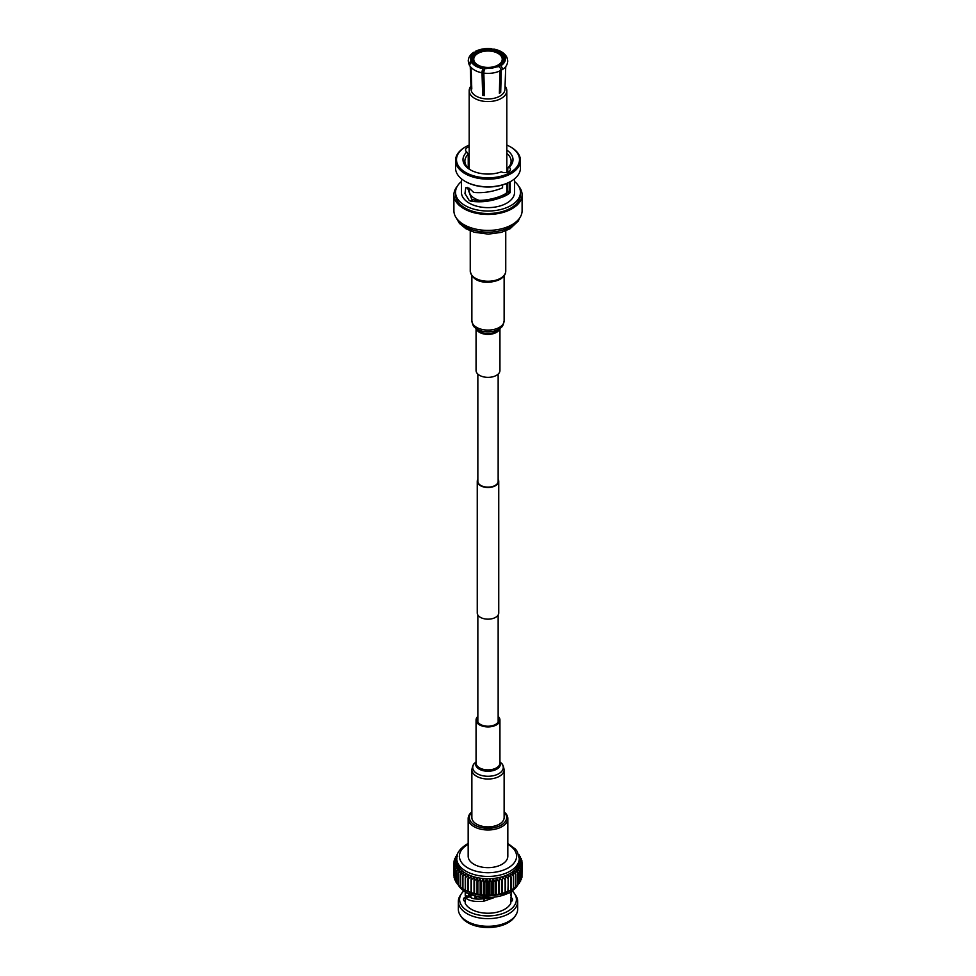 <?xml version="1.0" encoding="UTF-8"?>
<svg xmlns="http://www.w3.org/2000/svg" width="976" height="976" viewBox="0 0 976 976"><rect width="100%" height="100%" fill="white"/><g stroke="black" fill="none" stroke-linecap="round" stroke-linejoin="round"><path stroke-width="1.46" d="M498.15 374.101L498.15 481.278A10.15 5.868 180 0 1 491.892 486.695A10.15 5.868 180 0 1 480.814 485.426A10.15 5.868 180 0 1 477.85 481.278L477.85 374.101M498.15 479.24A10.748 6.21 180 0 1 498.748 481.278L498.748 612.965A10.748 6.21 180 0 1 492.111 618.699A10.748 6.21 180 0 1 480.399 617.344A10.748 6.21 180 0 1 477.252 612.965L477.252 481.278A10.748 6.21 180 0 1 477.85 479.24M498.748 481.278A10.748 6.21 180 0 1 492.111 487.012A10.748 6.21 180 0 1 480.399 485.67A10.748 6.21 180 0 1 477.252 481.278M505.751 66.514L504.934 89.377A16.934 9.772 180 0 1 499.968 96.087A16.934 9.772 180 0 1 476.032 96.087A16.934 9.772 180 0 1 471.066 89.377L470.249 66.514M471.054 67.442L471.798 88.975A17.043 9.845 180 0 1 471.31 87.925L470.578 66.917M502.152 69.711C505.69 67.503 507.557 64.587 507.752 60.963L507.203 57.999L505.007 56.962C506.044 60.256 504.69 63.172 500.932 65.721L502.616 68.637L501.286 69.772L500.7 92.476L499.407 91.732M502.616 68.637L501.286 69.772M483.413 93.684L482.681 95.258L481.985 71.834L482.925 67.869L483.413 93.684A14.225 8.211 -0 0 0 484.486 93.867M482.473 72.675L481.985 71.834M482.595 68.564C477.142 67.442 473.433 65.294 471.481 62.147L469.371 65.185C471.798 69.113 476.093 71.675 482.229 72.858M500.7 92.476A17.043 9.845 180 0 1 500.054 92.866A17.043 9.845 180 0 1 499.37 93.245L499.956 70.54L501.286 69.406L498.724 65.99A16.141 9.321 -0 0 1 484.743 68.149L483.803 72.114L484.499 95.538A17.043 9.845 180 0 1 482.681 95.258M469.188 64.514L468.7 63.391L470.993 61.098L473.128 61.537A15.165 8.76 180 0 1 472.835 59.975A15.165 8.76 180 0 1 476.63 53.997L475.946 52.838A16.141 9.321 -0 0 0 472.201 60.915M477.276 65.99L477.276 65.99A15.165 8.76 180 0 1 473.616 62.586L472.677 61.964A16.141 9.321 -0 0 0 476.593 65.612A16.141 9.321 -0 0 0 476.935 65.807A16.141 9.321 -0 0 0 482.925 67.869M477.935 65.026A14.225 8.211 180 0 1 473.775 59.219A14.225 8.211 180 0 1 477.935 53.412A14.225 8.211 180 0 1 493.441 51.63A14.225 8.211 180 0 1 502.225 59.219A14.225 8.211 180 0 1 498.065 65.026A14.225 8.211 180 0 1 477.935 65.026M506.812 145.046A31.513 18.19 180 0 1 510.277 146.778A31.513 18.19 180 0 1 510.277 172.508A31.513 18.19 180 0 1 465.723 172.508A31.513 18.19 180 0 1 465.723 146.778L465.052 147.156A32.452 18.739 -0 0 0 455.548 160.406A32.452 18.739 -0 0 0 475.58 177.717A32.452 18.739 -0 0 0 510.948 173.655A32.452 18.739 -0 0 0 520.452 160.406A32.452 18.739 -0 0 0 510.948 147.156A32.452 18.739 -0 0 0 510.607 146.973M506.812 153.415A23.119 13.347 180 0 1 511.119 161.174A23.119 13.347 180 0 1 507.764 168.104L509.191 167.299A5.649 3.257 180 0 1 510.436 169.336A5.649 3.257 180 0 1 507.227 172.276A5.649 3.257 180 0 1 501.261 171.874A24.998 14.433 180 0 1 470.322 169.848L470.322 169.848A24.998 14.433 180 0 1 466.809 151.988A5.649 3.257 180 0 1 465.564 149.938A5.649 3.257 180 0 1 469.188 146.9M520.452 160.406L520.452 168.055A32.452 18.739 180 0 1 510.948 181.304L510.277 181.682A31.513 18.19 180 0 1 465.723 181.682L465.052 181.304A32.452 18.739 180 0 1 455.548 168.055L455.548 160.406M507.764 168.104L507.764 172.105M507.764 182.988L507.764 191.125A23.119 13.347 180 0 1 507.715 191.162L507.715 191.943L510.216 192.614L510.216 181.719M509.765 181.975L509.765 192.345A5.649 3.257 -0 0 0 508.789 191.589A5.649 3.257 -0 0 0 507.764 191.125M469.188 156.075A5.649 3.257 -0 0 0 468.236 156.355M471.018 170.227A23.119 13.347 180 0 1 464.881 161.174A23.119 13.347 180 0 1 468.236 154.257L466.809 151.988M468.236 154.257L468.236 168.104M507.654 172.142L506.812 170.471M510.216 192.614L502.75 196.92C491.623 201.385 480.912 202.776 470.639 201.08L469.212 200.519L464.954 193.516L465.833 187.636L469.212 188.234L473.665 192.418C483.327 193.285 492.965 191.772 502.567 187.88L502.567 184.952M507.715 191.943C502.396 197.591 481.741 202.203 473.092 199.665L471.652 199.104L467.443 187.49M514.572 178.803L514.572 192.284A26.572 15.348 -0 0 1 506.788 203.13A26.572 15.348 180 0 1 477.825 206.461A26.572 15.348 180 0 1 461.428 192.284L461.428 178.803M510.07 192.736A26.572 15.348 -0 0 1 506.788 195.041A26.572 15.348 180 0 1 502.786 196.945M514.572 181.524A32.452 18.739 180 0 1 520.452 192.284A32.452 18.739 180 0 1 510.948 205.533A32.452 18.739 180 0 1 475.58 209.596A32.452 18.739 180 0 1 455.548 192.284A32.452 18.739 180 0 1 461.428 181.524M509.765 192.345L507.715 191.162M510.277 181.682L510.948 181.304A32.452 18.739 180 0 1 465.052 181.304L465.723 181.682M506.812 150.133A24.998 14.433 180 0 1 509.191 167.299M465.052 147.156L465.723 146.778A31.513 18.19 180 0 1 469.188 145.046M455.548 192.284L455.548 194.773A32.452 18.739 -0 0 0 475.58 212.085A32.452 18.739 -0 0 0 510.948 208.022A32.452 18.739 -0 0 0 520.452 194.773L520.452 192.284M518.707 186.221A34.099 19.691 180 0 1 522.099 194.773A34.099 19.691 180 0 1 512.107 208.693A34.099 19.691 180 0 1 474.946 212.963A34.099 19.691 180 0 1 453.901 194.773A34.099 19.691 180 0 1 457.293 186.221M510.948 147.156L510.277 146.778M453.901 194.773L453.901 210.718A34.099 19.691 -0 0 0 474.946 228.909A34.099 19.691 -0 0 0 512.107 224.639A34.099 19.691 -0 0 0 522.099 210.718L522.099 194.773M491.941 48.8C485.731 48.105 480.155 48.983 475.239 51.423L491.587 49.215L491.257 49.898A16.141 9.321 -0 0 0 477.276 52.07L477.959 53.229A15.165 8.76 180 0 1 483.144 51.496M491.257 49.898L491.013 51.216M494.015 50.105L493.405 49.495C498.858 50.618 502.567 52.753 504.519 55.913L503.323 56.096A16.141 9.321 -0 0 0 493.075 50.179L492.831 51.496M503.323 56.096L502.384 57.011A15.165 8.76 180 0 0 492.856 51.496M500.054 65.221A16.141 9.321 -0 0 0 503.799 57.145L502.872 58.06A15.165 8.76 180 0 1 503.165 59.975A15.165 8.76 180 0 1 499.37 65.587L500.932 65.721M470.993 61.098C469.956 57.804 471.31 54.876 475.068 52.326L475.946 52.838M471.481 62.147L472.677 61.964M476.398 51.557L477.276 52.07M493.405 49.495L493.075 50.179M502.225 61.403L502.384 57.011M505.007 56.962L503.799 57.145M502.872 58.06L502.738 61.878M475.068 52.326L473.384 53.302M491.587 49.215L492.197 49.825L491.587 49.215M504.519 55.913L506.812 57.499M506.812 183.793A22.338 12.895 180 0 1 507.764 184.732M505.043 86.108A18.812 10.858 180 0 1 506.812 90.707A18.812 10.858 180 0 1 501.298 98.393A18.812 10.858 180 0 1 480.802 100.748A18.812 10.858 180 0 1 469.188 90.707A18.812 10.858 180 0 1 470.957 86.108M469.188 188.222L469.188 190.747A18.812 10.858 -0 0 0 478.984 200.275M506.422 192.931A18.812 10.858 -0 0 0 506.812 190.747L506.812 183.415M471.872 812.178A18.629 10.76 -0 0 0 476.654 826.086A18.629 10.76 -0 0 0 501.176 825.159A18.629 10.76 -0 0 0 504.128 812.178M504.128 811.873A19.825 11.444 180 0 1 507.825 818.535A19.825 11.444 180 0 1 502.018 826.623A19.825 11.444 180 0 1 480.412 829.112A19.825 11.444 180 0 1 468.175 818.535A19.825 11.444 180 0 1 471.872 811.873M475.19 896.432L475.19 898.908M475.056 898.884L475.056 896.395M476.739 896.822L476.739 899.079M510.765 897.322A5.49 3.172 180 0 1 512.522 899.64A5.49 3.172 180 0 1 510.912 901.885A5.49 3.172 180 0 1 510.765 901.97M507.825 818.535L507.825 856.208A19.825 11.444 180 0 1 502.018 864.297A19.825 11.444 180 0 1 480.412 866.786A19.825 11.444 180 0 1 468.175 856.208L468.175 818.535M512.4 891.125A28.402 16.397 180 0 1 514.425 893.504L515.609 895.236A29.67 17.129 180 0 1 517.67 901.531L517.67 909.144A29.67 17.129 180 0 1 515.609 915.427L514.425 917.159A28.402 16.397 180 0 1 508.081 922.735A28.402 16.397 180 0 1 461.575 917.159L460.391 915.427A29.67 17.129 180 0 1 458.33 909.144L458.33 901.531A29.67 17.129 180 0 1 460.391 895.236L461.575 893.504A28.402 16.397 180 0 1 463.6 891.125M515.609 915.427A29.67 17.129 180 0 1 508.984 921.259A29.67 17.129 180 0 1 460.391 915.427M517.67 901.531A29.67 17.129 180 0 1 508.984 913.646A29.67 17.129 180 0 1 476.642 917.355A29.67 17.129 180 0 1 458.33 901.531M514.425 893.504A28.402 16.397 180 0 1 508.081 911.12A28.402 16.397 180 0 1 472.421 913.231A28.402 16.397 180 0 1 461.575 893.504M465.235 892.235L465.235 895.651L468.675 896.236L468.675 894.492L469.676 894.553A19.105 11.029 -0 0 0 469.676 894.663M491.794 897.92L484.413 898.676C477.227 899.616 472.36 899.018 469.834 896.895L465.406 897.688C468.529 900.799 474.58 902.007 483.547 901.299L493.758 897.737M511.412 891.82L510.765 903.398A23.729 13.701 180 0 1 504.787 909.217A23.729 13.701 180 0 1 465.198 903.337L465.198 898.042M519.147 856.745L521.269 858.563A34.111 19.691 180 0 1 521.343 858.758L518.842 857.721L521.879 860.6A34.111 19.691 180 0 1 521.916 860.795L519.208 859.6L522.099 862.662A34.111 19.691 180 0 1 522.111 862.845L519.232 861.491A31.269 18.044 180 0 1 518.915 863.37A31.269 18.044 180 0 1 518.268 865.212A31.269 18.044 180 0 1 517.28 867.017A31.269 18.044 180 0 1 515.975 868.75A31.269 18.044 180 0 1 514.364 870.397A31.269 18.044 180 0 1 512.461 871.934A31.269 18.044 180 0 1 510.289 873.349L511.131 877.375L511.131 889.941A34.111 19.691 180 0 1 510.887 890.075L508.886 891.112A31.269 18.044 180 0 1 507.874 891.613A31.269 18.044 180 0 1 505.251 892.735A31.269 18.044 180 0 1 502.42 893.699A31.269 18.044 180 0 1 499.444 894.48A31.269 18.044 180 0 1 496.345 895.077A31.269 18.044 180 0 1 493.148 895.492A31.269 18.044 180 0 1 489.903 895.7A31.269 18.044 180 0 1 486.621 895.712A31.269 18.044 180 0 1 483.364 895.529A31.269 18.044 180 0 1 480.168 895.151A31.269 18.044 180 0 1 477.044 894.589A31.269 18.044 180 0 1 474.043 893.833A31.269 18.044 180 0 1 471.188 892.906A31.269 18.044 180 0 1 468.529 891.808A31.269 18.044 180 0 1 467.114 891.112L465.271 890.161L465.247 877.57L466.077 873.557A31.269 18.044 180 0 1 463.868 872.166A31.269 18.044 180 0 1 461.929 870.653A31.269 18.044 180 0 1 460.269 869.018A31.269 18.044 180 0 1 458.903 867.298A31.269 18.044 180 0 1 457.866 865.505A31.269 18.044 180 0 1 457.158 863.662A31.269 18.044 180 0 1 456.792 861.784A31.269 18.044 180 0 1 456.731 860.698L456.731 858.392A31.269 18.044 180 0 0 476.032 875.069A31.269 18.044 180 0 0 510.106 871.165A31.269 18.044 180 0 0 519.269 858.392L519.269 860.698A31.269 18.044 180 0 1 519.232 861.491L521.965 864.712A34.111 19.691 180 0 1 521.928 864.907L518.915 863.37L521.452 866.761A34.111 19.691 180 0 1 521.379 866.944L518.268 865.212L520.562 868.75A34.111 19.691 180 0 1 520.464 868.933L517.28 867.017L519.33 870.69A34.111 19.691 180 0 1 519.195 870.86L515.975 868.75L517.744 872.532A34.111 19.691 180 0 1 517.585 872.703L514.364 870.397L515.84 874.276A34.111 19.691 180 0 1 515.645 874.435L512.461 871.934L513.62 875.899A34.111 19.691 180 0 1 513.413 876.033L510.289 873.349A31.269 18.044 180 0 1 510.106 873.459A31.269 18.044 180 0 1 507.874 874.618A31.269 18.044 180 0 1 505.251 875.753A31.269 18.044 180 0 1 502.42 876.704A31.269 18.044 180 0 1 499.444 877.485A31.269 18.044 180 0 1 496.345 878.083A31.269 18.044 180 0 1 493.148 878.498A31.269 18.044 180 0 1 489.903 878.705A31.269 18.044 180 0 1 486.621 878.729A31.269 18.044 180 0 1 483.364 878.546A31.269 18.044 180 0 1 480.168 878.168A31.269 18.044 180 0 1 477.044 877.595A31.269 18.044 180 0 1 474.043 876.838A31.269 18.044 180 0 1 471.188 875.911A31.269 18.044 180 0 1 468.529 874.813A31.269 18.044 180 0 1 466.077 873.557L462.941 876.253A34.111 19.691 180 0 1 462.709 876.119L463.868 872.166L460.66 874.667A34.111 19.691 180 0 1 460.465 874.52L461.929 870.653L458.671 872.959A34.111 19.691 180 0 1 458.513 872.788L460.269 869.018L457.012 871.129A34.111 19.691 180 0 1 456.878 870.958L458.903 867.298L455.694 869.213A34.111 19.691 180 0 1 455.585 869.03L457.866 865.505L454.731 867.237A34.111 19.691 180 0 1 454.657 867.042L457.158 863.662L454.121 865.2A34.111 19.691 180 0 1 454.084 865.004L456.792 861.784L453.901 863.138A34.111 19.691 180 0 1 453.889 862.955L456.768 859.905L454.035 861.088A34.111 19.691 180 0 1 454.072 860.893L457.085 858.014L454.548 859.039A34.111 19.691 180 0 1 454.621 858.856L457.732 856.172L455.438 857.05A34.111 19.691 180 0 1 455.536 856.867L457.049 855.671M470.615 896.066L470.615 895.163A18.349 10.602 180 0 1 470.725 894.98M471.774 894.358L470.615 895.163M469.871 896.92A18.349 10.602 180 0 1 470.005 896.493L471.152 895.7M457.244 854.903L456.67 855.11A34.111 19.691 180 0 1 456.805 854.939L457.354 854.537M518.915 855.501L520.306 856.586A34.111 19.691 180 0 1 520.415 856.769L518.134 855.879M511.131 877.375A34.111 19.691 180 0 1 510.887 877.497L507.874 874.618L508.386 878.681A34.111 19.691 180 0 1 508.118 878.803L505.251 875.753L505.422 879.827A34.111 19.691 180 0 1 505.129 879.925L502.42 876.704L502.262 880.791A34.111 19.691 180 0 1 501.957 880.864L499.444 877.485L498.943 881.548A34.111 19.691 180 0 1 498.626 881.609L496.345 878.083L495.503 882.109A34.111 19.691 180 0 1 495.174 882.145L493.148 878.498L491.989 882.45A34.111 19.691 180 0 1 491.66 882.475L489.903 878.705L488.415 882.585A34.111 19.691 180 0 1 488.085 882.597L486.621 878.729L484.852 882.511A34.111 19.691 180 0 1 484.523 882.487L483.364 878.546L481.327 882.206A34.111 19.691 180 0 1 480.997 882.17L480.168 878.168L477.862 881.706A34.111 19.691 180 0 1 477.545 881.645L477.044 877.595L474.519 880.986A34.111 19.691 180 0 1 474.214 880.913L474.043 876.838L471.31 880.071A34.111 19.691 180 0 1 471.03 879.974L471.188 875.911L468.297 878.973A34.111 19.691 180 0 1 468.029 878.864L468.529 874.813L465.491 877.692A34.111 19.691 180 0 1 465.247 877.57M462.941 876.253L462.941 888.831A34.111 19.691 180 0 1 462.709 888.697L462.709 876.119M460.66 874.667L460.66 887.245A34.111 19.691 180 0 1 460.465 887.099L460.465 874.52M465.491 877.692L465.491 890.271A34.111 19.691 180 0 1 465.247 890.149L466.077 890.551L465.247 890.149M458.671 872.959L458.671 885.537A34.111 19.691 180 0 1 458.513 885.366L458.513 872.788M457.012 871.129L457.012 883.707A34.111 19.691 180 0 1 456.878 883.536L456.878 870.958M455.694 869.213L455.694 881.792A34.111 19.691 180 0 1 455.585 881.609L455.585 869.03M454.731 867.237L454.731 879.803A34.111 19.691 180 0 1 454.657 879.62L454.657 867.042M454.121 865.2L454.121 877.778A34.111 19.691 180 0 1 454.084 877.583L454.084 865.004M453.901 863.138L453.901 875.716A34.111 19.691 180 0 1 453.889 875.533L453.889 862.955M454.035 861.088L454.035 862.796M454.548 859.039L454.548 860.429M455.438 857.05L455.438 858.148M456.67 855.11L456.67 855.964M519.122 855.659L519.122 854.842M520.415 857.819L520.415 856.769M521.343 860.088L521.343 858.758M521.916 862.455L521.916 860.795M521.965 875.582L522.111 862.845M521.965 864.712L521.965 877.29A34.111 19.691 180 0 1 521.928 877.485L521.928 864.907M521.452 866.761L521.452 879.327A34.111 19.691 180 0 1 521.379 879.522L521.379 866.944M520.562 868.75L520.562 881.328A34.111 19.691 180 0 1 520.464 881.511L520.464 868.933M519.33 870.69L519.33 883.268A34.111 19.691 180 0 1 519.195 883.439L519.195 870.86M517.744 872.532L517.744 885.11A34.111 19.691 180 0 1 517.585 885.281L517.585 872.703M515.84 874.276L515.84 886.855A34.111 19.691 180 0 1 515.645 887.013L515.645 874.435M513.62 875.899L513.62 888.465A34.111 19.691 180 0 1 513.413 888.611L513.413 876.033M508.386 878.681L507.874 891.613L510.887 890.075L510.887 877.497M508.386 891.259A34.111 19.691 180 0 1 508.118 891.381L508.118 878.803M505.422 879.827L505.422 892.406A34.111 19.691 180 0 1 505.129 892.503L505.129 879.925M502.262 880.791L502.262 893.369A34.111 19.691 180 0 1 501.957 893.443L501.957 880.864M498.943 881.548L498.943 894.126A34.111 19.691 180 0 1 498.626 894.187L498.626 881.609M495.503 882.109L495.503 894.687A34.111 19.691 180 0 1 495.174 894.724L495.174 882.145M491.989 882.45L491.989 895.029A34.111 19.691 180 0 1 491.66 895.053L491.66 882.475M488.415 882.585L488.415 895.163A34.111 19.691 180 0 1 488.085 895.163L488.085 882.597M484.852 882.511L484.852 895.09A34.111 19.691 180 0 1 484.523 895.065L484.523 882.487M481.327 882.206L481.327 894.785A34.111 19.691 180 0 1 480.997 894.748L480.997 882.17M477.862 881.706L477.862 894.272A34.111 19.691 180 0 1 477.545 894.223L477.545 881.645M474.519 880.986L474.519 893.565A34.111 19.691 180 0 1 474.214 893.491L474.214 880.913M471.31 880.071L471.31 892.65A34.111 19.691 180 0 1 471.03 892.552L471.03 879.974M468.297 878.973L468.297 891.552A34.111 19.691 180 0 1 468.029 891.442L468.029 878.864M462.941 888.831L466.077 890.551M460.66 887.245L462.709 888.477M458.671 885.537L460.465 886.696M457.012 883.707L458.513 884.768M455.694 881.792L456.878 882.719M454.731 879.803L455.585 880.547M520.562 880.23L521.379 879.522M519.33 882.414L520.464 881.511M517.744 884.476L519.195 883.439M515.84 886.428L517.585 885.281A31.269 18.044 180 0 1 510.106 892.198A31.269 18.044 180 0 1 457.915 884.354M513.62 888.233L515.645 887.013M510.289 890.344L513.413 888.611M505.422 892.406L508.118 891.381M502.262 893.369L505.129 892.503M498.943 894.126L501.957 893.443M495.503 894.687L498.626 894.187M491.989 895.029L495.174 894.724M488.415 895.163L491.66 895.053M484.852 895.09L488.085 895.163M481.327 894.785L484.523 895.065M477.862 894.272L480.997 894.748M474.519 893.565L477.545 894.223M471.31 892.65L474.214 893.491M468.297 891.552L471.03 892.552M465.491 890.271L468.029 891.442M510.765 895.724L510.802 894.004M465.198 901.714A5.49 3.172 180 0 1 463.478 899.396A5.49 3.172 180 0 1 468.675 896.236M474.043 876.838L474.043 893.833M477.044 877.595L477.044 894.589M480.168 878.168L480.168 895.151M483.364 878.546L483.364 895.529M486.621 878.729L486.621 895.712M489.903 878.705L489.903 895.7M493.148 878.498L493.148 895.492M496.345 878.083L496.345 895.077M499.444 877.485L499.444 894.48M502.42 876.704L502.42 893.699M484.413 898.676L483.547 901.299M469.749 894.577L469.749 896.859L465.308 897.639M476.056 328.705L476.056 370.465A11.944 6.893 -0 0 0 479.009 375.004A11.944 6.893 -0 0 0 492.197 376.931A11.944 6.893 -0 0 0 499.944 370.465L499.944 328.705M498.15 717.97A10.748 6.21 180 0 1 498.748 720.02A10.748 6.21 180 0 1 492.221 725.729A10.748 6.21 180 0 1 480.558 724.497A10.748 6.21 180 0 1 477.252 720.02A10.748 6.21 180 0 1 477.85 717.97M504.128 817.559A16.128 9.309 180 0 1 494.332 826.123A16.128 9.309 180 0 1 476.849 824.281A16.128 9.309 180 0 1 471.872 817.559L471.872 769.71A16.128 9.309 180 0 0 476.849 776.432A16.128 9.309 180 0 0 494.332 778.275A16.128 9.309 180 0 0 504.128 769.71L504.128 817.559M498.15 716.384A11.944 6.893 180 0 1 499.944 720.02A11.944 6.893 180 0 1 492.685 726.364A11.944 6.893 180 0 1 479.741 724.997A11.944 6.893 180 0 1 476.056 720.02A11.944 6.893 180 0 1 477.85 716.384M470.639 201.08L473.092 199.665M500.554 278.258A17.751 10.248 -0 0 0 505.751 271.011C505.751 274.219 503.86 277.001 500.066 279.331C490.733 284.016 472.811 284.248 470.249 271.011A17.751 10.248 -0 0 0 481.205 280.478A17.751 10.248 -0 0 0 500.554 278.258M456.951 218.856A32.452 18.739 -0 0 0 510.948 226.652A32.452 18.739 -0 0 0 519.049 218.856M499.602 66.49L484.413 68.845M518.158 884.183A31.269 18.044 180 0 1 517.744 884.988M507.825 844.325A28.585 16.507 180 0 1 508.215 867.884A28.585 16.507 180 0 1 467.785 867.884A28.585 16.507 180 0 1 467.785 844.545A28.585 16.507 180 0 1 468.175 844.325M474.739 327.375A15.262 8.808 -0 0 0 476.508 328.814A15.262 8.808 -0 0 0 501.261 327.375L498.76 329.912A12.383 7.149 -0 0 1 478.679 331.084A12.383 7.149 -0 0 1 477.24 329.912L474.739 327.375C473.482 326.704 472.53 324.508 471.872 320.775A16.128 9.309 -0 0 0 475.861 326.899A16.128 9.309 -0 0 0 493.673 329.498A16.128 9.309 -0 0 0 504.128 320.775L504.128 275.805M476.337 328.997A11.944 6.893 -0 0 0 479.009 332.035A11.944 6.893 -0 0 0 490.952 334.182A11.944 6.893 -0 0 0 499.663 328.997M499.944 761.78L501.261 763.11A15.262 8.808 180 0 1 497.382 774.419A15.262 8.808 180 0 1 477.447 773.834A15.262 8.808 180 0 1 474.739 763.11C473.482 763.781 472.53 765.977 471.872 769.71M499.944 762.232A12.383 7.149 180 0 1 494.32 770.247A12.383 7.149 180 0 1 479.436 769.271A12.383 7.149 180 0 1 476.056 762.232M499.944 720.02L499.944 762.988A11.944 6.893 180 0 1 492.685 769.332A11.944 6.893 180 0 1 479.741 767.966A11.944 6.893 180 0 1 476.056 762.988L476.056 720.02M498.15 722.057L498.15 615.002M477.85 722.057L477.85 615.002M500.761 70.516C495.845 72.956 490.281 73.834 484.059 73.139M468.797 63.94L468.248 60.963C468.37 57.462 470.237 54.558 473.848 52.228M473.775 62.83L473.775 59.219M505.751 230.861L505.751 271.011M470.249 230.861L470.249 271.011M519.683 217.99L518.268 221.052L509.972 228.811L501.298 232.373L488.256 234.13L474.348 232.276L465.979 228.774L459.428 223.419L456.317 217.99M502.225 62.83L502.225 59.219M493.771 49.081C499.907 50.252 504.189 52.814 506.629 56.754M469.188 90.707L469.188 168.933M506.812 90.707L506.812 172.374M457.793 884.268L465.906 892.65L479.802 897.408L509.814 892.82L518.28 884.097M470.847 897.578L470.847 895.029M468.175 843.484L466.455 844.411C459.586 848.986 456.341 853.646 456.731 858.392M507.825 843.484L515.56 849.218L517.243 851.499L519.269 858.392M501.261 327.375C502.518 326.704 503.47 324.508 504.128 320.775M471.872 320.775L471.872 275.805M501.261 763.11C502.518 763.781 503.47 765.977 504.128 769.71M476.056 761.78L474.739 763.11"/></g></svg>
